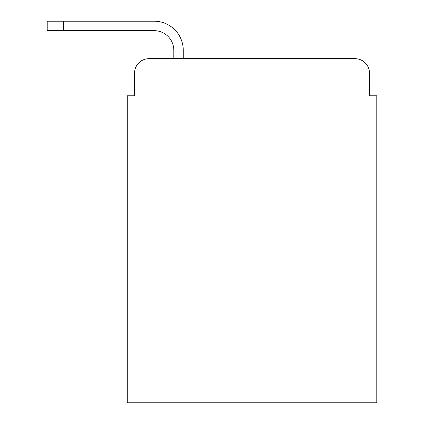 <?xml version="1.0" encoding="UTF-8"?>
<svg xmlns="http://www.w3.org/2000/svg" width="424" height="424" viewBox="0 0 424 424"><rect width="100%" height="100%" fill="white"/><g stroke="black" fill="none" stroke-linecap="round" stroke-linejoin="round"><path stroke-width="0.64" d="M134.514 73.22L134.514 95.776L134.514 73.22A14.549 14.549 0 0 1 149.068 58.671L173.803 58.671L173.803 50.302A19.642 19.642 0 0 0 154.161 30.661L47.212 30.661L47.212 21.2L154.161 21.2A29.102 29.102 0 0 1 183.263 50.302L183.263 58.671L354.962 58.671L149.068 58.671M369.516 95.776L369.516 73.22L369.516 95.776L376.788 95.776L376.788 402.8L127.242 402.8L127.242 95.776L134.514 95.776M369.516 73.22A14.549 14.549 0 0 0 354.962 58.671M173.803 50.302A19.642 19.642 0 0 0 154.161 30.661A19.642 19.642 0 0 1 173.803 50.302A19.642 19.642 0 0 0 154.161 30.661A19.642 19.642 0 0 1 173.803 50.302A19.642 19.642 0 0 0 154.161 30.661M63.579 30.661L63.579 21.2L154.161 21.2"/></g></svg>
